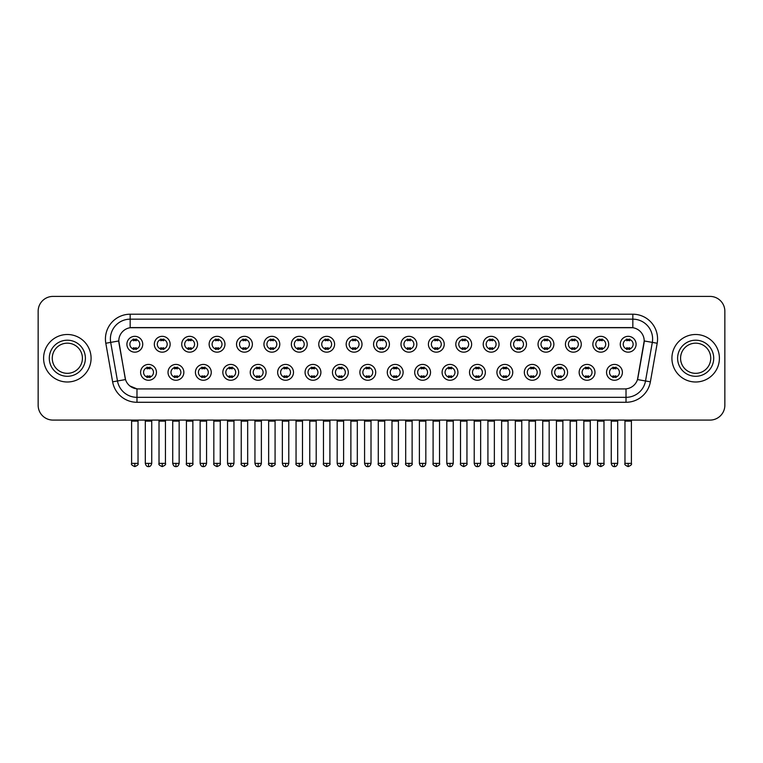 <?xml version="1.0" encoding="UTF-8"?>
<svg xmlns="http://www.w3.org/2000/svg" width="763" height="763" viewBox="0 0 763 763"><rect width="100%" height="100%" fill="white"/><g stroke="black" fill="none" stroke-linecap="round" stroke-linejoin="round"><path stroke-width="1.14" d="M183.854 372.344A7.916 7.916 0 0 1 175.938 380.26A7.916 7.916 0 0 1 168.022 372.344A7.916 7.916 0 0 1 175.938 364.428A7.916 7.916 0 0 1 183.854 372.344M170.988 372.344A4.95 4.95 0 0 0 175.938 377.294A4.95 4.95 0 0 0 180.879 372.344A4.95 4.95 0 0 0 175.938 367.404A4.95 4.95 0 0 0 170.988 372.344M211.256 372.344A7.916 7.916 0 0 1 203.339 380.26A7.916 7.916 0 0 1 195.423 372.344A7.916 7.916 0 0 1 203.339 364.428A7.916 7.916 0 0 1 211.256 372.344M198.399 372.344A4.95 4.95 0 0 0 203.339 377.294A4.95 4.95 0 0 0 208.289 372.344A4.95 4.95 0 0 0 203.339 367.404A4.95 4.95 0 0 0 198.399 372.344M238.666 372.344A7.916 7.916 0 0 1 230.75 380.26A7.916 7.916 0 0 1 222.834 372.344A7.916 7.916 0 0 1 230.75 364.428A7.916 7.916 0 0 1 238.666 372.344M225.81 372.344A4.95 4.95 0 0 0 230.75 377.294A4.95 4.95 0 0 0 235.7 372.344A4.95 4.95 0 0 0 230.75 367.404A4.95 4.95 0 0 0 225.81 372.344M266.077 372.344A7.916 7.916 0 0 1 258.161 380.26A7.916 7.916 0 0 1 250.245 372.344A7.916 7.916 0 0 1 258.161 364.428A7.916 7.916 0 0 1 266.077 372.344M253.211 372.344A4.95 4.95 0 0 0 258.161 377.294A4.95 4.95 0 0 0 263.111 372.344A4.95 4.95 0 0 0 258.161 367.404A4.95 4.95 0 0 0 253.211 372.344M293.488 372.344A7.916 7.916 0 0 1 285.572 380.26A7.916 7.916 0 0 1 277.656 372.344A7.916 7.916 0 0 1 285.572 364.428A7.916 7.916 0 0 1 293.488 372.344M280.622 372.344A4.95 4.95 0 0 0 285.572 377.294A4.95 4.95 0 0 0 290.522 372.344A4.95 4.95 0 0 0 285.572 367.404A4.95 4.95 0 0 0 280.622 372.344M320.899 372.344A7.916 7.916 0 0 1 312.983 380.26A7.916 7.916 0 0 1 305.066 372.344A7.916 7.916 0 0 1 312.983 364.428A7.916 7.916 0 0 1 320.899 372.344M308.033 372.344A4.95 4.95 0 0 0 312.983 377.294A4.95 4.95 0 0 0 317.923 372.344A4.95 4.95 0 0 0 312.983 367.404A4.95 4.95 0 0 0 308.033 372.344M348.3 372.344A7.916 7.916 0 0 1 340.384 380.26A7.916 7.916 0 0 1 332.468 372.344A7.916 7.916 0 0 1 340.384 364.428A7.916 7.916 0 0 1 348.3 372.344M335.443 372.344A4.95 4.95 0 0 0 340.384 377.294A4.95 4.95 0 0 0 345.334 372.344A4.95 4.95 0 0 0 340.384 367.404A4.95 4.95 0 0 0 335.443 372.344M375.711 372.344A7.916 7.916 0 0 1 367.795 380.26A7.916 7.916 0 0 1 359.878 372.344A7.916 7.916 0 0 1 367.795 364.428A7.916 7.916 0 0 1 375.711 372.344M362.845 372.344A4.95 4.95 0 0 0 367.795 377.294A4.95 4.95 0 0 0 372.745 372.344A4.95 4.95 0 0 0 367.795 367.404A4.95 4.95 0 0 0 362.845 372.344M403.122 372.344A7.916 7.916 0 0 1 395.205 380.26A7.916 7.916 0 0 1 387.289 372.344A7.916 7.916 0 0 1 395.205 364.428A7.916 7.916 0 0 1 403.122 372.344M390.255 372.344A4.95 4.95 0 0 0 395.205 377.294A4.95 4.95 0 0 0 400.155 372.344A4.95 4.95 0 0 0 395.205 367.404A4.95 4.95 0 0 0 390.255 372.344M430.532 372.344A7.916 7.916 0 0 1 422.616 380.26A7.916 7.916 0 0 1 414.7 372.344A7.916 7.916 0 0 1 422.616 364.428A7.916 7.916 0 0 1 430.532 372.344M417.666 372.344A4.95 4.95 0 0 0 422.616 377.294A4.95 4.95 0 0 0 427.557 372.344A4.95 4.95 0 0 0 422.616 367.404A4.95 4.95 0 0 0 417.666 372.344M457.934 372.344A7.916 7.916 0 0 1 450.017 380.26A7.916 7.916 0 0 1 442.101 372.344A7.916 7.916 0 0 1 450.017 364.428A7.916 7.916 0 0 1 457.934 372.344M445.077 372.344A4.95 4.95 0 0 0 450.017 377.294A4.95 4.95 0 0 0 454.967 372.344A4.95 4.95 0 0 0 450.017 367.404A4.95 4.95 0 0 0 445.077 372.344M485.344 372.344A7.916 7.916 0 0 1 477.428 380.26A7.916 7.916 0 0 1 469.512 372.344A7.916 7.916 0 0 1 477.428 364.428A7.916 7.916 0 0 1 485.344 372.344M472.478 372.344A4.95 4.95 0 0 0 477.428 377.294A4.95 4.95 0 0 0 482.378 372.344A4.95 4.95 0 0 0 477.428 367.404A4.95 4.95 0 0 0 472.478 372.344M512.755 372.344A7.916 7.916 0 0 1 504.839 380.26A7.916 7.916 0 0 1 496.923 372.344A7.916 7.916 0 0 1 504.839 364.428A7.916 7.916 0 0 1 512.755 372.344M499.889 372.344A4.95 4.95 0 0 0 504.839 377.294A4.95 4.95 0 0 0 509.789 372.344A4.95 4.95 0 0 0 504.839 367.404A4.95 4.95 0 0 0 499.889 372.344M540.166 372.344A7.916 7.916 0 0 1 532.25 380.26A7.916 7.916 0 0 1 524.334 372.344A7.916 7.916 0 0 1 532.25 364.428A7.916 7.916 0 0 1 540.166 372.344M527.3 372.344A4.95 4.95 0 0 0 532.25 377.294A4.95 4.95 0 0 0 537.19 372.344A4.95 4.95 0 0 0 532.25 367.404A4.95 4.95 0 0 0 527.3 372.344M567.577 372.344A7.916 7.916 0 0 1 559.66 380.26A7.916 7.916 0 0 1 551.744 372.344A7.916 7.916 0 0 1 559.66 364.428A7.916 7.916 0 0 1 567.577 372.344M554.711 372.344A4.95 4.95 0 0 0 559.66 377.294A4.95 4.95 0 0 0 564.601 372.344A4.95 4.95 0 0 0 559.66 367.404A4.95 4.95 0 0 0 554.711 372.344M594.978 372.344A7.916 7.916 0 0 1 587.062 380.26A7.916 7.916 0 0 1 579.146 372.344A7.916 7.916 0 0 1 587.062 364.428A7.916 7.916 0 0 1 594.978 372.344M582.121 372.344A4.95 4.95 0 0 0 587.062 377.294A4.95 4.95 0 0 0 592.012 372.344A4.95 4.95 0 0 0 587.062 367.404A4.95 4.95 0 0 0 582.121 372.344M622.389 372.344A7.916 7.916 0 0 1 614.473 380.26A7.916 7.916 0 0 1 606.556 372.344A7.916 7.916 0 0 1 614.473 364.428A7.916 7.916 0 0 1 622.389 372.344M609.523 372.344A4.95 4.95 0 0 0 614.473 377.294A4.95 4.95 0 0 0 619.422 372.344A4.95 4.95 0 0 0 614.473 367.404A4.95 4.95 0 0 0 609.523 372.344M156.444 372.344A7.916 7.916 0 0 1 148.527 380.26A7.916 7.916 0 0 1 140.611 372.344A7.916 7.916 0 0 1 148.527 364.428A7.916 7.916 0 0 1 156.444 372.344M143.578 372.344A4.95 4.95 0 0 0 148.527 377.294A4.95 4.95 0 0 0 153.477 372.344A4.95 4.95 0 0 0 148.527 367.404A4.95 4.95 0 0 0 143.578 372.344M170.149 344.247A7.916 7.916 0 0 1 162.233 352.163A7.916 7.916 0 0 1 154.317 344.247A7.916 7.916 0 0 1 162.233 336.33A7.916 7.916 0 0 1 170.149 344.247M157.283 344.247A4.95 4.95 0 0 0 162.233 349.196A4.95 4.95 0 0 0 167.183 344.247A4.95 4.95 0 0 0 162.233 339.297A4.95 4.95 0 0 0 157.283 344.247M197.56 344.247A7.916 7.916 0 0 1 189.644 352.163A7.916 7.916 0 0 1 181.728 344.247A7.916 7.916 0 0 1 189.644 336.33A7.916 7.916 0 0 1 197.56 344.247M184.694 344.247A4.95 4.95 0 0 0 189.644 349.196A4.95 4.95 0 0 0 194.584 344.247A4.95 4.95 0 0 0 189.644 339.297A4.95 4.95 0 0 0 184.694 344.247M224.961 344.247A7.916 7.916 0 0 1 217.045 352.163A7.916 7.916 0 0 1 209.129 344.247A7.916 7.916 0 0 1 217.045 336.33A7.916 7.916 0 0 1 224.961 344.247M212.104 344.247A4.95 4.95 0 0 0 217.045 349.196A4.95 4.95 0 0 0 221.995 344.247A4.95 4.95 0 0 0 217.045 339.297A4.95 4.95 0 0 0 212.104 344.247M252.372 344.247A7.916 7.916 0 0 1 244.456 352.163A7.916 7.916 0 0 1 236.54 344.247A7.916 7.916 0 0 1 244.456 336.33A7.916 7.916 0 0 1 252.372 344.247M239.506 344.247A4.95 4.95 0 0 0 244.456 349.196A4.95 4.95 0 0 0 249.406 344.247A4.95 4.95 0 0 0 244.456 339.297A4.95 4.95 0 0 0 239.506 344.247M279.783 344.247A7.916 7.916 0 0 1 271.866 352.163A7.916 7.916 0 0 1 263.95 344.247A7.916 7.916 0 0 1 271.866 336.33A7.916 7.916 0 0 1 279.783 344.247M266.916 344.247A4.95 4.95 0 0 0 271.866 349.196A4.95 4.95 0 0 0 276.816 344.247A4.95 4.95 0 0 0 271.866 339.297A4.95 4.95 0 0 0 266.916 344.247M307.193 344.247A7.916 7.916 0 0 1 299.277 352.163A7.916 7.916 0 0 1 291.361 344.247A7.916 7.916 0 0 1 299.277 336.33A7.916 7.916 0 0 1 307.193 344.247M294.327 344.247A4.95 4.95 0 0 0 299.277 349.196A4.95 4.95 0 0 0 304.218 344.247A4.95 4.95 0 0 0 299.277 339.297A4.95 4.95 0 0 0 294.327 344.247M334.595 344.247A7.916 7.916 0 0 1 326.678 352.163A7.916 7.916 0 0 1 318.762 344.247A7.916 7.916 0 0 1 326.678 336.33A7.916 7.916 0 0 1 334.595 344.247M321.738 344.247A4.95 4.95 0 0 0 326.678 349.196A4.95 4.95 0 0 0 331.628 344.247A4.95 4.95 0 0 0 326.678 339.297A4.95 4.95 0 0 0 321.738 344.247M362.005 344.247A7.916 7.916 0 0 1 354.089 352.163A7.916 7.916 0 0 1 346.173 344.247A7.916 7.916 0 0 1 354.089 336.33A7.916 7.916 0 0 1 362.005 344.247M349.139 344.247A4.95 4.95 0 0 0 354.089 349.196A4.95 4.95 0 0 0 359.039 344.247A4.95 4.95 0 0 0 354.089 339.297A4.95 4.95 0 0 0 349.139 344.247M389.416 344.247A7.916 7.916 0 0 1 381.5 352.163A7.916 7.916 0 0 1 373.584 344.247A7.916 7.916 0 0 1 381.5 336.33A7.916 7.916 0 0 1 389.416 344.247M376.55 344.247A4.95 4.95 0 0 0 381.5 349.196A4.95 4.95 0 0 0 386.45 344.247A4.95 4.95 0 0 0 381.5 339.297A4.95 4.95 0 0 0 376.55 344.247M416.827 344.247A7.916 7.916 0 0 1 408.911 352.163A7.916 7.916 0 0 1 400.995 344.247A7.916 7.916 0 0 1 408.911 336.33A7.916 7.916 0 0 1 416.827 344.247M403.961 344.247A4.95 4.95 0 0 0 408.911 349.196A4.95 4.95 0 0 0 413.861 344.247A4.95 4.95 0 0 0 408.911 339.297A4.95 4.95 0 0 0 403.961 344.247M444.238 344.247A7.916 7.916 0 0 1 436.322 352.163A7.916 7.916 0 0 1 428.405 344.247A7.916 7.916 0 0 1 436.322 336.33A7.916 7.916 0 0 1 444.238 344.247M431.372 344.247A4.95 4.95 0 0 0 436.322 349.196A4.95 4.95 0 0 0 441.262 344.247A4.95 4.95 0 0 0 436.322 339.297A4.95 4.95 0 0 0 431.372 344.247M471.639 344.247A7.916 7.916 0 0 1 463.723 352.163A7.916 7.916 0 0 1 455.807 344.247A7.916 7.916 0 0 1 463.723 336.33A7.916 7.916 0 0 1 471.639 344.247M458.782 344.247A4.95 4.95 0 0 0 463.723 349.196A4.95 4.95 0 0 0 468.673 344.247A4.95 4.95 0 0 0 463.723 339.297A4.95 4.95 0 0 0 458.782 344.247M499.05 344.247A7.916 7.916 0 0 1 491.134 352.163A7.916 7.916 0 0 1 483.217 344.247A7.916 7.916 0 0 1 491.134 336.33A7.916 7.916 0 0 1 499.05 344.247M486.184 344.247A4.95 4.95 0 0 0 491.134 349.196A4.95 4.95 0 0 0 496.084 344.247A4.95 4.95 0 0 0 491.134 339.297A4.95 4.95 0 0 0 486.184 344.247M526.46 344.247A7.916 7.916 0 0 1 518.544 352.163A7.916 7.916 0 0 1 510.628 344.247A7.916 7.916 0 0 1 518.544 336.33A7.916 7.916 0 0 1 526.46 344.247M513.594 344.247A4.95 4.95 0 0 0 518.544 349.196A4.95 4.95 0 0 0 523.494 344.247A4.95 4.95 0 0 0 518.544 339.297A4.95 4.95 0 0 0 513.594 344.247M553.871 344.247A7.916 7.916 0 0 1 545.955 352.163A7.916 7.916 0 0 1 538.039 344.247A7.916 7.916 0 0 1 545.955 336.33A7.916 7.916 0 0 1 553.871 344.247M541.005 344.247A4.95 4.95 0 0 0 545.955 349.196A4.95 4.95 0 0 0 550.896 344.247A4.95 4.95 0 0 0 545.955 339.297A4.95 4.95 0 0 0 541.005 344.247M581.272 344.247A7.916 7.916 0 0 1 573.356 352.163A7.916 7.916 0 0 1 565.44 344.247A7.916 7.916 0 0 1 573.356 336.33A7.916 7.916 0 0 1 581.272 344.247M568.416 344.247A4.95 4.95 0 0 0 573.356 349.196A4.95 4.95 0 0 0 578.306 344.247A4.95 4.95 0 0 0 573.356 339.297A4.95 4.95 0 0 0 568.416 344.247M608.683 344.247A7.916 7.916 0 0 1 600.767 352.163A7.916 7.916 0 0 1 592.851 344.247A7.916 7.916 0 0 1 600.767 336.33A7.916 7.916 0 0 1 608.683 344.247M595.817 344.247A4.95 4.95 0 0 0 600.767 349.196A4.95 4.95 0 0 0 605.717 344.247A4.95 4.95 0 0 0 600.767 339.297A4.95 4.95 0 0 0 595.817 344.247M636.094 344.247A7.916 7.916 0 0 1 628.178 352.163A7.916 7.916 0 0 1 620.262 344.247A7.916 7.916 0 0 1 628.178 336.33A7.916 7.916 0 0 1 636.094 344.247M623.228 344.247A4.95 4.95 0 0 0 628.178 349.196A4.95 4.95 0 0 0 633.128 344.247A4.95 4.95 0 0 0 628.178 339.297A4.95 4.95 0 0 0 623.228 344.247M142.738 344.247A7.916 7.916 0 0 1 134.822 352.163A7.916 7.916 0 0 1 126.906 344.247A7.916 7.916 0 0 1 134.822 336.33A7.916 7.916 0 0 1 142.738 344.247M129.872 344.247A4.95 4.95 0 0 0 134.822 349.196A4.95 4.95 0 0 0 139.772 344.247A4.95 4.95 0 0 0 134.822 339.297A4.95 4.95 0 0 0 129.872 344.247M118.999 343.255A13.362 13.362 0 0 1 132.152 327.575L630.848 327.575A13.362 13.362 0 0 1 644.001 343.255L637.897 377.885A13.362 13.362 0 0 1 624.744 388.92L138.256 388.92A13.362 13.362 0 0 1 125.103 377.885L118.79 340.956L110.683 342.387A19.79 19.79 0 0 1 130.168 319.163L632.832 319.163A19.79 19.79 0 0 1 652.317 342.387L645.517 380.975A19.79 19.79 0 0 1 626.022 397.332L136.978 397.332A19.79 19.79 0 0 1 117.483 380.975L110.683 342.387L117.483 380.975L125.513 379.564L118.999 343.255M43.596 358.248A23.748 23.748 0 0 0 67.344 381.996A23.748 23.748 0 0 0 91.083 358.248A23.748 23.748 0 0 0 67.344 334.499A23.748 23.748 0 0 0 43.596 358.248A23.748 23.748 0 0 0 67.344 381.996A23.748 23.748 0 0 0 91.083 358.248A23.748 23.748 0 0 0 67.344 334.499A23.748 23.748 0 0 0 43.596 358.248M671.917 358.248A23.748 23.748 0 0 0 695.656 381.996A23.748 23.748 0 0 0 719.404 358.248A23.748 23.748 0 0 0 695.656 334.499A23.748 23.748 0 0 0 671.917 358.248A23.748 23.748 0 0 0 695.656 381.996A23.748 23.748 0 0 0 719.404 358.248A23.748 23.748 0 0 0 695.656 334.499A23.748 23.748 0 0 0 671.917 358.248M130.168 314.213L130.168 327.718L632.832 327.718L632.832 314.213A24.74 24.74 0 0 1 657.191 343.245L650.381 381.834A24.74 24.74 0 0 1 626.022 402.282L136.978 402.282A24.74 24.74 0 0 1 112.619 381.834L105.809 343.245A24.74 24.74 0 0 1 130.168 314.213L632.832 314.213M118.79 340.927L118.942 338.953M624.744 388.92L138.256 388.92M136.978 402.282L136.978 388.863L129.844 385.944M657.191 343.245L644.21 340.956L637.486 379.564L650.381 381.834M724.85 311.247A14.84 14.84 0 0 0 710.01 296.406L52.99 296.406A14.84 14.84 0 0 0 38.15 311.247L38.15 405.248A14.84 14.84 0 0 0 52.99 420.089L710.01 420.089A14.84 14.84 0 0 0 724.85 405.248L724.85 311.247L724.85 405.248M38.15 311.247L38.15 405.248M710.01 296.406L52.99 296.406M52.99 420.089L710.01 420.089M133.334 349.483L133.334 347.737A3.796 3.796 0 0 0 136.31 347.737L136.31 349.483M134.822 463.379L131.608 463.379C130.95 464.409 132.028 465.478 134.822 466.594L134.822 463.379L138.036 463.379L138.036 421.128L131.608 421.128L131.35 420.089M138.036 421.128L138.294 420.089M136.31 339.01L136.31 340.756A3.796 3.796 0 0 0 133.334 340.756L133.334 339.01M147.04 377.58L147.04 375.844A3.796 3.796 0 0 0 150.015 375.844L150.015 377.58M148.527 463.379L145.313 463.379C145.876 465.668 146.944 466.746 148.527 466.594L148.527 463.379L151.742 463.379L151.742 421.128L145.313 421.128L145.056 420.089M151.742 421.128L151.999 420.089M150.015 367.108L150.015 368.853A3.796 3.796 0 0 0 147.04 368.853L147.04 367.108M160.745 349.483L160.745 347.737A3.796 3.796 0 0 0 163.711 347.737L163.711 349.483M162.233 463.379L159.019 463.379C158.361 464.409 159.438 465.478 162.233 466.594L162.233 463.379L165.447 463.379L165.447 421.128L159.019 421.128L158.752 420.089M165.447 421.128L165.705 420.089M163.711 339.01L163.711 340.756A3.796 3.796 0 0 0 160.745 340.756L160.745 339.01M188.156 349.483L188.156 347.737A3.796 3.796 0 0 0 191.122 347.737L191.122 349.483M189.644 463.379L186.42 463.379C185.771 464.409 186.84 465.478 189.644 466.594L189.644 463.379L192.858 463.379L192.858 421.128L186.42 421.128L186.162 420.089M192.858 421.128L193.115 420.089M191.122 339.01L191.122 340.756A3.796 3.796 0 0 0 188.156 340.756L188.156 339.01M215.567 349.483L215.567 347.737A3.796 3.796 0 0 0 218.533 347.737L218.533 349.483M217.045 463.379L213.831 463.379C213.182 464.409 214.25 465.478 217.045 466.594L217.045 463.379L220.269 463.379L220.269 421.128L213.831 421.128L213.573 420.089M220.269 421.128L220.526 420.089M218.533 339.01L218.533 340.756A3.796 3.796 0 0 0 215.567 340.756L215.567 339.01M242.977 349.483L242.977 347.737A3.796 3.796 0 0 0 245.944 347.737L245.944 349.483M244.456 463.379L241.242 463.379C240.593 464.409 241.661 465.478 244.456 466.594L244.456 463.379L247.67 463.379L247.67 421.128L241.242 421.128L240.984 420.089M247.67 421.128L247.937 420.089M245.944 339.01L245.944 340.756A3.796 3.796 0 0 0 242.977 340.756L242.977 339.01M174.45 377.58L174.45 375.844A3.796 3.796 0 0 0 177.417 375.844L177.417 377.58M175.938 463.379L172.724 463.379C173.277 465.668 174.355 466.746 175.938 466.594L175.938 463.379L179.152 463.379L179.152 421.128L172.724 421.128L172.457 420.089M179.152 421.128L179.41 420.089M177.417 367.108L177.417 368.853A3.796 3.796 0 0 0 174.45 368.853L174.45 367.108M201.861 377.58L201.861 375.844A3.796 3.796 0 0 0 204.827 375.844L204.827 377.58M203.339 463.379L200.125 463.379C200.688 465.668 201.766 466.746 203.339 466.594L203.339 463.379L206.563 463.379L206.563 421.128L200.125 421.128L199.868 420.089M206.563 421.128L206.821 420.089M204.827 367.108L204.827 368.853A3.796 3.796 0 0 0 201.861 368.853L201.861 367.108M229.272 377.58L229.272 375.844A3.796 3.796 0 0 0 232.238 375.844L232.238 377.58M230.75 463.379L227.536 463.379C228.099 465.668 229.167 466.746 230.75 466.594L230.75 463.379L233.964 463.379L233.964 421.128L227.536 421.128L227.279 420.089M233.964 421.128L234.231 420.089M232.238 367.108L232.238 368.853A3.796 3.796 0 0 0 229.272 368.853L229.272 367.108M82.423 358.248A15.079 15.079 0 0 0 67.344 343.169A15.079 15.079 0 0 0 52.256 358.248A15.079 15.079 0 0 0 67.344 373.326A15.079 15.079 0 0 0 82.423 358.248A15.079 15.079 0 0 1 67.344 373.326A15.079 15.079 0 0 1 52.256 358.248M710.744 358.248A15.079 15.079 0 0 0 695.656 343.169A15.079 15.079 0 0 0 680.577 358.248A15.079 15.079 0 0 0 695.656 373.326A15.079 15.079 0 0 0 710.744 358.248A15.079 15.079 0 0 1 695.656 373.326A15.079 15.079 0 0 1 680.577 358.248M270.379 349.483L270.379 347.737A3.796 3.796 0 0 0 273.354 347.737L273.354 349.483M271.866 463.379L268.652 463.379C267.994 464.409 269.072 465.478 271.866 466.594L271.866 463.379L275.081 463.379L275.081 421.128L268.652 421.128L268.385 420.089M275.081 421.128L275.338 420.089M273.354 339.01L273.354 340.756A3.796 3.796 0 0 0 270.379 340.756L270.379 339.01M297.789 349.483L297.789 347.737A3.796 3.796 0 0 0 300.756 347.737L300.756 349.483M299.277 463.379L296.054 463.379C295.405 464.409 296.473 465.478 299.277 466.594L299.277 463.379L302.491 463.379L302.491 421.128L296.054 421.128L295.796 420.089M302.491 421.128L302.749 420.089M300.756 339.01L300.756 340.756A3.796 3.796 0 0 0 297.789 340.756L297.789 339.01M325.2 349.483L325.2 347.737A3.796 3.796 0 0 0 328.166 347.737L328.166 349.483M326.678 463.379L323.464 463.379C322.816 464.409 323.884 465.478 326.678 466.594L326.678 463.379L329.902 463.379L329.902 421.128L323.464 421.128L323.207 420.089M329.902 421.128L330.16 420.089M328.166 339.01L328.166 340.756A3.796 3.796 0 0 0 325.2 340.756L325.2 339.01M256.673 377.58L256.673 375.844A3.796 3.796 0 0 0 259.649 375.844L259.649 377.58M258.161 463.379L254.947 463.379C255.51 465.668 256.578 466.746 258.161 466.594L258.161 463.379L261.375 463.379L261.375 421.128L254.947 421.128L254.689 420.089M261.375 421.128L261.633 420.089M259.649 367.108L259.649 368.853A3.796 3.796 0 0 0 256.673 368.853L256.673 367.108M284.084 377.58L284.084 375.844A3.796 3.796 0 0 0 287.05 375.844L287.05 377.58M285.572 463.379L282.358 463.379C282.911 465.668 283.989 466.746 285.572 466.594L285.572 463.379L288.786 463.379L288.786 421.128L282.358 421.128L282.091 420.089M288.786 421.128L289.043 420.089M287.05 367.108L287.05 368.853A3.796 3.796 0 0 0 284.084 368.853L284.084 367.108M311.495 377.58L311.495 375.844A3.796 3.796 0 0 0 314.461 375.844L314.461 377.58M312.983 463.379L309.759 463.379C310.322 465.668 311.399 466.746 312.983 466.594L312.983 463.379L316.197 463.379L316.197 421.128L309.759 421.128L309.501 420.089M316.197 421.128L316.454 420.089M314.461 367.108L314.461 368.853A3.796 3.796 0 0 0 311.495 368.853L311.495 367.108M352.611 349.483L352.611 347.737A3.796 3.796 0 0 0 355.577 347.737L355.577 349.483M354.089 463.379L350.875 463.379C350.227 464.409 351.295 465.478 354.089 466.594L354.089 463.379L357.303 463.379L357.303 421.128L350.875 421.128L350.618 420.089M357.303 421.128L357.57 420.089M355.577 339.01L355.577 340.756A3.796 3.796 0 0 0 352.611 340.756L352.611 339.01M380.012 349.483L380.012 347.737A3.796 3.796 0 0 0 382.988 347.737L382.988 349.483M381.5 463.379L378.286 463.379C377.628 464.409 378.706 465.478 381.5 466.594L381.5 463.379L384.714 463.379L384.714 421.128L378.286 421.128L378.028 420.089M384.714 421.128L384.972 420.089M382.988 339.01L382.988 340.756A3.796 3.796 0 0 0 380.012 340.756L380.012 339.01M407.423 349.483L407.423 347.737A3.796 3.796 0 0 0 410.389 347.737L410.389 349.483M408.911 463.379L405.697 463.379C405.039 464.409 406.116 465.478 408.911 466.594L408.911 463.379L412.125 463.379L412.125 421.128L405.697 421.128L405.43 420.089M412.125 421.128L412.382 420.089M410.389 339.01L410.389 340.756A3.796 3.796 0 0 0 407.423 340.756L407.423 339.01M434.834 349.483L434.834 347.737A3.796 3.796 0 0 0 437.8 347.737L437.8 349.483M436.322 463.379L433.098 463.379C432.449 464.409 433.518 465.478 436.322 466.594L436.322 463.379L439.536 463.379L439.536 421.128L433.098 421.128L432.84 420.089M439.536 421.128L439.793 420.089M437.8 339.01L437.8 340.756A3.796 3.796 0 0 0 434.834 340.756L434.834 339.01M462.244 349.483L462.244 347.737A3.796 3.796 0 0 0 465.211 347.737L465.211 349.483M463.723 463.379L460.509 463.379C459.86 464.409 460.928 465.478 463.723 466.594L463.723 463.379L466.946 463.379L466.946 421.128L460.509 421.128L460.251 420.089M466.946 421.128L467.204 420.089M465.211 339.01L465.211 340.756A3.796 3.796 0 0 0 462.244 340.756L462.244 339.01M338.906 377.58L338.906 375.844A3.796 3.796 0 0 0 341.872 375.844L341.872 377.58M340.384 463.379L337.17 463.379C337.732 465.668 338.801 466.746 340.384 466.594L340.384 463.379L343.608 463.379L343.608 421.128L337.17 421.128L336.912 420.089M343.608 421.128L343.865 420.089M341.872 367.108L341.872 368.853A3.796 3.796 0 0 0 338.906 368.853L338.906 367.108M366.307 377.58L366.307 375.844A3.796 3.796 0 0 0 369.282 375.844L369.282 377.58M367.795 463.379L364.58 463.379C365.143 465.668 366.211 466.746 367.795 466.594L367.795 463.379L371.009 463.379L371.009 421.128L364.58 421.128L364.323 420.089M371.009 421.128L371.276 420.089M369.282 367.108L369.282 368.853A3.796 3.796 0 0 0 366.307 368.853L366.307 367.108M393.718 377.58L393.718 375.844A3.796 3.796 0 0 0 396.693 375.844L396.693 377.58M395.205 463.379L391.991 463.379C392.554 465.668 393.622 466.746 395.205 466.594L395.205 463.379L398.42 463.379L398.42 421.128L391.991 421.128L391.724 420.089M398.42 421.128L398.677 420.089M396.693 367.108L396.693 368.853A3.796 3.796 0 0 0 393.718 368.853L393.718 367.108M421.128 377.58L421.128 375.844A3.796 3.796 0 0 0 424.094 375.844L424.094 377.58M422.616 463.379L419.392 463.379C419.955 465.668 421.033 466.746 422.616 466.594L422.616 463.379L425.83 463.379L425.83 421.128L419.392 421.128L419.135 420.089M425.83 421.128L426.088 420.089M424.094 367.108L424.094 368.853A3.796 3.796 0 0 0 421.128 368.853L421.128 367.108M448.539 377.58L448.539 375.844A3.796 3.796 0 0 0 451.505 375.844L451.505 377.58M450.017 463.379L446.803 463.379C447.366 465.668 448.444 466.746 450.017 466.594L450.017 463.379L453.241 463.379L453.241 421.128L446.803 421.128L446.546 420.089M453.241 421.128L453.499 420.089M451.505 367.108L451.505 368.853A3.796 3.796 0 0 0 448.539 368.853L448.539 367.108M489.646 349.483L489.646 347.737A3.796 3.796 0 0 0 492.621 347.737L492.621 349.483M491.134 463.379L487.919 463.379C487.271 464.409 488.339 465.478 491.134 466.594L491.134 463.379L494.348 463.379L494.348 421.128L487.919 421.128L487.662 420.089M494.348 421.128L494.615 420.089M492.621 339.01L492.621 340.756A3.796 3.796 0 0 0 489.646 340.756L489.646 339.01M517.056 349.483L517.056 347.737A3.796 3.796 0 0 0 520.023 347.737L520.023 349.483M518.544 463.379L515.33 463.379C514.672 464.409 515.75 465.478 518.544 466.594L518.544 463.379L521.758 463.379L521.758 421.128L515.33 421.128L515.063 420.089M521.758 421.128L522.016 420.089M520.023 339.01L520.023 340.756A3.796 3.796 0 0 0 517.056 340.756L517.056 339.01M544.467 349.483L544.467 347.737A3.796 3.796 0 0 0 547.433 347.737L547.433 349.483M545.955 463.379L542.731 463.379C542.083 464.409 543.151 465.478 545.955 466.594L545.955 463.379L549.169 463.379L549.169 421.128L542.731 421.128L542.474 420.089M549.169 421.128L549.427 420.089M547.433 339.01L547.433 340.756A3.796 3.796 0 0 0 544.467 340.756L544.467 339.01M571.878 349.483L571.878 347.737A3.796 3.796 0 0 0 574.844 347.737L574.844 349.483M573.356 463.379L570.142 463.379C569.494 464.409 570.562 465.478 573.356 466.594L573.356 463.379L576.58 463.379L576.58 421.128L570.142 421.128L569.885 420.089M576.58 421.128L576.838 420.089M574.844 339.01L574.844 340.756A3.796 3.796 0 0 0 571.878 340.756L571.878 339.01M599.289 349.483L599.289 347.737A3.796 3.796 0 0 0 602.255 347.737L602.255 349.483M600.767 463.379L597.553 463.379C596.904 464.409 597.973 465.478 600.767 466.594L600.767 463.379L603.981 463.379L603.981 421.128L597.553 421.128L597.295 420.089M603.981 421.128L604.248 420.089M602.255 339.01L602.255 340.756A3.796 3.796 0 0 0 599.289 340.756L599.289 339.01M626.69 349.483L626.69 347.737A3.796 3.796 0 0 0 629.666 347.737L629.666 349.483M628.178 463.379L624.964 463.379C624.306 464.409 625.383 465.478 628.178 466.594L628.178 463.379L631.392 463.379L631.392 421.128L624.964 421.128L624.706 420.089M631.392 421.128L631.65 420.089M629.666 339.01L629.666 340.756A3.796 3.796 0 0 0 626.69 340.756L626.69 339.01M475.95 377.58L475.95 375.844A3.796 3.796 0 0 0 478.916 375.844L478.916 377.58M477.428 463.379L474.214 463.379C474.777 465.668 475.845 466.746 477.428 466.594L477.428 463.379L480.642 463.379L480.642 421.128L474.214 421.128L473.957 420.089M480.642 421.128L480.909 420.089M478.916 367.108L478.916 368.853A3.796 3.796 0 0 0 475.95 368.853L475.95 367.108M503.351 377.58L503.351 375.844A3.796 3.796 0 0 0 506.327 375.844L506.327 377.58M504.839 463.379L501.625 463.379C502.188 465.668 503.256 466.746 504.839 466.594L504.839 463.379L508.053 463.379L508.053 421.128L501.625 421.128L501.367 420.089M508.053 421.128L508.311 420.089M506.327 367.108L506.327 368.853A3.796 3.796 0 0 0 503.351 368.853L503.351 367.108M530.762 377.58L530.762 375.844A3.796 3.796 0 0 0 533.728 375.844L533.728 377.58M532.25 463.379L529.036 463.379C529.589 465.668 530.666 466.746 532.25 466.594L532.25 463.379L535.464 463.379L535.464 421.128L529.036 421.128L528.769 420.089M535.464 421.128L535.721 420.089M533.728 367.108L533.728 368.853A3.796 3.796 0 0 0 530.762 368.853L530.762 367.108M558.173 377.58L558.173 375.844A3.796 3.796 0 0 0 561.139 375.844L561.139 377.58M559.66 463.379L556.437 463.379C557 465.668 558.077 466.746 559.66 466.594L559.66 463.379L562.875 463.379L562.875 421.128L556.437 421.128L556.179 420.089M562.875 421.128L563.132 420.089M561.139 367.108L561.139 368.853A3.796 3.796 0 0 0 558.173 368.853L558.173 367.108M585.583 377.58L585.583 375.844A3.796 3.796 0 0 0 588.55 375.844L588.55 377.58M587.062 463.379L583.848 463.379C584.41 465.668 585.479 466.746 587.062 466.594L587.062 463.379L590.276 463.379L590.276 421.128L583.848 421.128L583.59 420.089M590.276 421.128L590.543 420.089M588.55 367.108L588.55 368.853A3.796 3.796 0 0 0 585.583 368.853L585.583 367.108M612.985 377.58L612.985 375.844A3.796 3.796 0 0 0 615.96 375.844L615.96 377.58M614.473 463.379L611.258 463.379C611.821 465.668 612.889 466.746 614.473 466.594L614.473 463.379L617.687 463.379L617.687 421.128L611.258 421.128L611.001 420.089M617.687 421.128L617.944 420.089M615.96 367.108L615.96 368.853A3.796 3.796 0 0 0 612.985 368.853L612.985 367.108M105.809 343.245L110.683 342.387A19.79 19.79 0 0 1 110.377 338.953M626.022 388.863L626.022 402.282M112.619 381.834L117.483 380.975M85.389 358.248A18.045 18.045 0 0 0 67.344 340.203A18.045 18.045 0 0 0 49.29 358.248A18.045 18.045 0 0 0 67.344 376.293A18.045 18.045 0 0 0 85.389 358.248M713.71 358.248A18.045 18.045 0 0 0 695.656 340.203A18.045 18.045 0 0 0 677.611 358.248A18.045 18.045 0 0 0 695.656 376.293A18.045 18.045 0 0 0 713.71 358.248M131.608 463.379L131.608 421.128M138.036 463.379C138.694 464.409 137.617 465.478 134.822 466.594M145.313 463.379L145.313 421.128M151.742 463.379C151.179 465.668 150.111 466.746 148.527 466.594M159.019 463.379L159.019 421.128M165.447 463.379C166.096 464.409 165.027 465.478 162.233 466.594M186.42 463.379L186.42 421.128M192.858 463.379C193.506 464.409 192.438 465.478 189.644 466.594M213.831 463.379L213.831 421.128M220.269 463.379C220.917 464.409 219.849 465.478 217.045 466.594M241.242 463.379L241.242 421.128M247.67 463.379C248.328 464.409 247.25 465.478 244.456 466.594M172.724 463.379L172.724 421.128M179.152 463.379C178.59 465.668 177.521 466.746 175.938 466.594M200.125 463.379L200.125 421.128M206.563 463.379C206 465.668 204.923 466.746 203.339 466.594M227.536 463.379L227.536 421.128M233.964 463.379C233.411 465.668 232.333 466.746 230.75 466.594M268.652 463.379L268.652 421.128M275.081 463.379C275.729 464.409 274.661 465.478 271.866 466.594M296.054 463.379L296.054 421.128M302.491 463.379C303.14 464.409 302.072 465.478 299.277 466.594M323.464 463.379L323.464 421.128M329.902 463.379C330.551 464.409 329.482 465.478 326.678 466.594M254.947 463.379L254.947 421.128M261.375 463.379C260.812 465.668 259.744 466.746 258.161 466.594M282.358 463.379L282.358 421.128M288.786 463.379C288.223 465.668 287.155 466.746 285.572 466.594M309.759 463.379L309.759 421.128M316.197 463.379C315.634 465.668 314.556 466.746 312.983 466.594M350.875 463.379L350.875 421.128M357.303 463.379C357.961 464.409 356.884 465.478 354.089 466.594M378.286 463.379L378.286 421.128M384.714 463.379C385.372 464.409 384.294 465.478 381.5 466.594M405.697 463.379L405.697 421.128M412.125 463.379C412.773 464.409 411.705 465.478 408.911 466.594M433.098 463.379L433.098 421.128M439.536 463.379C440.184 464.409 439.116 465.478 436.322 466.594M460.509 463.379L460.509 421.128M466.946 463.379C467.595 464.409 466.527 465.478 463.723 466.594M337.17 463.379L337.17 421.128M343.608 463.379C343.045 465.668 341.967 466.746 340.384 466.594M364.58 463.379L364.58 421.128M371.009 463.379C370.446 465.668 369.378 466.746 367.795 466.594M391.991 463.379L391.991 421.128M398.42 463.379C397.857 465.668 396.789 466.746 395.205 466.594M419.392 463.379L419.392 421.128M425.83 463.379C425.268 465.668 424.199 466.746 422.616 466.594M446.803 463.379L446.803 421.128M453.241 463.379C452.678 465.668 451.601 466.746 450.017 466.594M487.919 463.379L487.919 421.128M494.348 463.379C495.006 464.409 493.928 465.478 491.134 466.594M515.33 463.379L515.33 421.128M521.758 463.379C522.407 464.409 521.339 465.478 518.544 466.594M542.731 463.379L542.731 421.128M549.169 463.379C549.818 464.409 548.75 465.478 545.955 466.594M570.142 463.379L570.142 421.128M576.58 463.379C577.229 464.409 576.16 465.478 573.356 466.594M597.553 463.379L597.553 421.128M603.981 463.379C604.639 464.409 603.562 465.478 600.767 466.594M624.964 463.379L624.964 421.128M631.392 463.379C632.05 464.409 630.972 465.478 628.178 466.594M474.214 463.379L474.214 421.128M480.642 463.379C480.089 465.668 479.011 466.746 477.428 466.594M501.625 463.379L501.625 421.128M508.053 463.379C507.49 465.668 506.422 466.746 504.839 466.594M529.036 463.379L529.036 421.128M535.464 463.379C534.901 465.668 533.833 466.746 532.25 466.594M556.437 463.379L556.437 421.128M562.875 463.379C562.312 465.668 561.234 466.746 559.66 466.594M583.848 463.379L583.848 421.128M590.276 463.379C589.723 465.668 588.645 466.746 587.062 466.594M611.258 463.379L611.258 421.128M617.687 463.379C617.124 465.668 616.056 466.746 614.473 466.594"/></g></svg>
